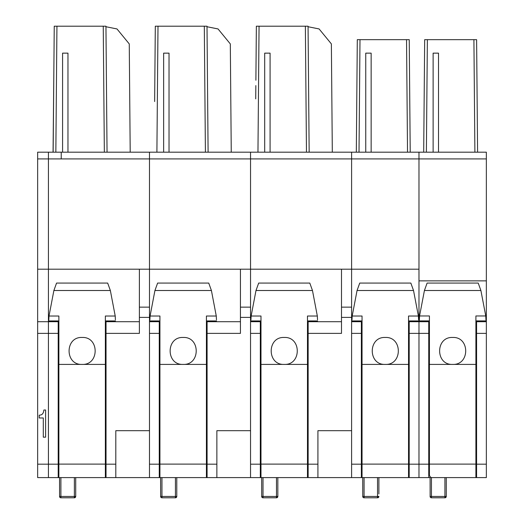 <?xml version="1.0" encoding="UTF-8"?>
<svg xmlns="http://www.w3.org/2000/svg" width="524" height="524" viewBox="0 0 524 524"><rect width="100%" height="100%" fill="white"/><g stroke="black" fill="none" stroke-linecap="round" stroke-linejoin="round"><path stroke-width="0.79" d="M105.363 477.593L105.363 364.409L58.871 364.409L58.871 477.593L115.804 477.593L106.031 477.593L106.031 333.375L139.384 333.375L139.384 269.198L48.431 269.198L48.431 158.923L48.431 321.71L37.649 321.71L37.649 152.183L48.431 152.183L37.649 152.183M58.871 477.593L48.431 477.593L58.203 477.593L58.203 333.375L48.431 333.375L48.431 321.71L48.431 464.179L37.649 464.179L37.649 321.71M48.431 477.593L48.431 464.179L48.431 477.593L37.649 477.593L37.649 464.179M430.093 477.593L428.743 477.593L428.743 333.375L418.977 333.375L418.977 158.923L351.604 158.923L351.604 269.198L351.604 158.923L250.544 158.923L250.544 269.198L250.544 158.923L149.491 158.923L149.491 269.198L149.491 158.923L48.431 158.923L48.431 152.183L112.444 152.183L48.431 152.183L48.431 158.923L37.649 158.923M53.88 67.969L53.062 152.183M61.229 152.183L61.229 158.923M39.215 417.975L43.302 417.975L43.302 437.167L45.601 437.167L45.601 410.01L43.885 410.01L43.426 412.381L42.523 413.973L41.134 414.903L39.215 415.218L39.215 417.975M154.835 80.244L155.307 26.2L207.006 26.2L208.1 152.183L207.006 26.2M154.672 98.879L154.809 82.916M154.645 101.551L155.307 26.2M154.207 152.183L156.899 152.183L157.999 26.2M204.308 26.2L205.408 152.183L208.1 152.183M250.544 152.183L314.557 152.183L250.544 152.183L250.544 158.923L250.544 152.183L231.254 152.183L230.311 43.911L218.043 28.944L207.006 26.737M53.776 80.244L54.247 26.2L105.946 26.2L105.953 26.737L116.99 28.944L129.258 43.911L130.201 152.183L149.491 152.183L149.491 158.923L149.491 152.183L239.769 152.183M163.639 152.183L169.029 152.183L169.029 53.147L163.639 53.147L163.639 152.183M240.444 269.198L240.444 317.393L250.544 317.393L250.544 269.198L149.491 269.198L149.491 430.682L115.804 430.682L115.804 464.179L106.031 464.179M250.544 317.393L250.544 430.682L216.864 430.682L216.864 464.179L207.091 464.179L207.091 320.943M428.743 477.593L408.537 477.593L408.537 364.409L362.045 364.409L362.045 477.593L307.477 477.593L307.477 364.409L260.991 364.409L260.991 477.593L206.417 477.593L206.417 364.409L159.931 364.409L159.931 477.593L149.491 477.593L149.491 333.375L159.257 333.375L159.257 321.71L149.491 321.71M240.444 317.393L240.444 333.375L207.091 333.375M159.257 477.593L159.257 333.375M159.257 320.943L159.257 321.71M216.864 477.593L216.864 464.179M207.091 477.593L207.091 464.179M206.417 337.148L207.091 337.187M206.417 326.452L207.091 326.406A5.391 5.391 0 0 0 206.417 326.452M159.257 326.406L159.931 326.452L159.257 326.406M159.931 337.148L159.257 337.187L159.931 337.142M207.091 461.421L206.417 461.421M159.931 461.421L159.257 461.421M160.606 477.593L160.652 496.451A1.349 1.297 108 0 0 161.536 497.735A1.349 1.297 108 0 0 161.549 497.735A1.349 1.297 108 0 0 161.955 497.793L161.955 477.593M160.652 496.451L175.429 496.451L175.429 477.593M175.776 496.451A1.349 0.347 88.7 0 1 175.461 497.8A1.349 1.343 180 0 0 176.778 496.451L176.778 477.593L176.778 496.451L175.429 496.457L175.429 497.8L161.955 497.793L175.429 497.8A1.349 1.349 0 0 0 175.461 497.8A1.349 0.347 88.7 0 1 175.429 497.793M159.931 477.593L206.417 477.593M159.931 364.409L159.931 316.018L150.074 316.018L154.934 290.512L157.619 283.071L208.735 283.071L211.414 290.512L216.274 316.018L216.471 319.882M206.417 364.409L206.417 316.018L216.274 316.018M183.177 364.409L183.158 364.409C165.787 365.208 165.813 336.637 183.177 337.456C200.541 336.631 200.561 365.202 183.197 364.409L183.177 364.409M150.074 316.018L149.877 320.007M256 67.969L256.36 26.2L308.06 26.2L309.16 152.183L308.06 26.2M256.36 26.2L255.889 80.244M255.725 98.879L255.843 85.589M255.26 152.183L257.959 152.183L259.059 26.2M305.368 26.2L306.468 152.183L309.16 152.183M444.974 497.793A1.349 1.343 180 0 0 446.265 496.451A1.349 1.349 0 0 1 444.948 497.8A1.349 0.347 88.7 0 1 444.915 497.793L444.915 497.8A1.349 1.349 0 0 0 444.948 497.8A1.349 0.347 88.7 0 0 445.262 496.451L446.265 496.451L446.265 477.593L486.351 477.593L486.351 158.923L418.977 158.923L418.977 152.183L351.604 152.183L351.604 158.923L351.604 152.183L332.314 152.183L331.371 43.911L319.103 28.944L308.066 26.737M351.604 152.183L359.012 152.183L359.995 39.673L357.303 39.673L356.32 152.183L365.752 152.183L365.752 53.147L371.143 53.147L371.143 152.183L365.752 152.183M340.823 152.183L314.557 152.183M264.692 152.183L270.083 152.183L270.083 53.147L264.692 53.147L264.692 152.183M341.497 269.198L341.497 317.393L351.604 317.393L351.604 269.198L250.544 269.198M351.604 317.393L351.604 430.682L317.917 430.682L317.917 464.179L308.151 464.179L308.151 320.943M250.544 477.593L250.544 333.375L260.317 333.375L260.317 321.71L250.544 321.71M341.497 317.393L341.497 333.375L308.151 333.375M260.317 477.593L260.317 333.375M260.317 320.943L260.317 321.71M317.917 477.593L317.917 464.179M308.151 477.593L308.151 464.179M307.477 337.148L308.151 337.187M307.477 326.452L308.151 326.406A5.391 5.391 0 0 0 307.477 326.452M260.317 326.406L260.991 326.452L260.317 326.406M260.991 337.148L260.317 337.187L260.991 337.142M308.151 461.421L307.477 461.421M260.991 461.421L260.317 461.421M261.666 477.593L261.712 496.451A1.349 1.297 108 0 0 262.596 497.735A1.349 1.297 108 0 0 262.603 497.735A1.349 1.297 108 0 0 263.009 497.793L263.009 477.593M261.712 496.451L276.482 496.451L276.482 477.593M276.829 496.451A1.349 0.347 88.7 0 1 276.515 497.8A1.349 0.347 88.7 0 1 276.482 497.793L263.009 497.793L276.482 497.8L276.482 496.451L277.831 496.451L277.831 477.593L277.831 496.451A1.349 1.343 180 0 1 276.548 497.793M260.991 477.593L307.477 477.593M260.991 364.409L260.991 316.018L251.134 316.018L255.994 290.512L258.673 283.071L309.789 283.071L312.474 290.512L317.334 316.018L317.524 319.882M307.477 364.409L307.477 316.018L317.334 316.018M284.231 337.456C301.601 336.631 301.621 365.202 284.257 364.409L284.211 364.409C266.84 365.208 266.873 336.637 284.231 337.456M251.134 316.018L250.937 320.007M486.351 280.864L418.977 280.864L418.977 152.183L407.521 152.183L406.539 39.673L359.995 39.673M406.539 39.673L409.237 39.673L410.22 152.183L409.237 39.673M356.765 101.551L356.32 152.183M410.22 152.183L371.143 152.183M486.351 158.923L486.351 152.183L418.977 152.183L426.385 152.183L423.693 152.183L424.676 39.673L476.611 39.673L477.587 152.183L426.385 152.183L427.368 39.673M351.604 477.593L351.604 333.375L361.37 333.375L361.37 321.71L351.604 321.71M428.743 464.179L418.977 464.179L418.977 333.375L418.977 477.593L418.977 464.179L409.205 464.179L409.205 477.593M361.37 477.593L361.37 333.375M361.37 320.943L361.37 321.71M409.205 320.943L409.205 464.179M409.205 337.187A5.391 5.391 0 0 1 408.537 337.148L409.205 337.187M408.537 326.452A5.391 5.391 0 0 1 409.205 326.406L408.537 326.452M361.37 326.406A5.391 5.391 0 0 1 362.045 326.452L361.37 326.406M362.045 337.148A5.391 5.391 0 0 1 361.37 337.187L362.045 337.148M409.205 461.421L408.537 461.421M362.045 461.421L361.37 461.421M362.719 477.593L362.765 496.451A1.349 1.297 108 0 0 364.069 497.793L364.069 477.593M363.335 497.577A1.349 1.343 180 0 1 362.719 496.451A1.349 1.349 0 0 0 363.656 497.735A1.349 1.297 108 0 0 363.663 497.735A1.349 1.349 0 0 0 364.069 497.8L377.542 497.8L377.542 496.451L362.765 496.451M377.542 477.593L377.542 496.451L377.889 496.451A1.349 0.347 88.7 0 1 377.575 497.8A1.349 0.347 88.7 0 1 377.542 497.793L364.069 497.8M378.891 493.916L378.891 477.593L378.891 493.916M377.889 496.451L378.891 496.451A1.349 1.343 180 0 1 377.608 497.793M362.045 477.593L408.537 477.593M362.045 364.409L362.045 316.018L352.187 316.018L357.054 290.512L359.733 283.071L410.849 283.071L413.528 290.512L418.394 316.018L418.584 319.843M408.537 364.409L408.537 316.018L418.394 316.018M385.291 337.456C402.655 336.631 402.674 365.202 385.31 364.409L385.271 364.409C367.9 365.208 367.933 336.637 385.291 337.456M352.187 316.018L351.99 319.954M409.205 333.375L418.977 333.375L418.977 315.874L419.567 315.874M486.351 152.183L477.587 152.183M428.743 333.375L428.743 320.898M424.158 98.879L424.132 101.551M438.516 152.183L438.516 53.147L433.125 53.147L433.125 152.183M476.578 477.593L476.578 320.898M476.578 461.421L475.903 461.421M429.418 461.421L428.743 461.421M470.5 39.673L472.203 39.673M475.903 364.409L429.418 364.409L429.418 474.895C429.759 476.716 430.656 477.619 432.117 477.593L475.903 477.593L475.903 315.965L485.761 315.965L485.964 320.059M429.418 364.409L429.418 315.965L419.56 315.965L424.42 290.512L427.106 283.071L478.222 283.071L480.901 290.512L485.761 315.965M452.664 337.456C470.028 336.631 470.048 365.195 452.684 364.409L452.664 364.409C435.28 365.235 435.287 336.637 452.664 337.456M419.364 320.059L419.56 315.965M430.093 476.676L430.139 496.451A1.349 1.297 108 0 0 431.442 497.793L444.915 497.793L444.915 496.451L431.442 496.451L431.442 477.508M430.708 497.577A1.349 1.343 180 0 1 430.093 496.451A1.349 1.349 0 0 0 431.023 497.735A1.349 1.297 108 0 0 431.029 497.735A1.349 1.349 0 0 0 431.442 497.8L431.442 496.451L430.139 496.451M445.262 496.451L444.915 496.451L444.915 477.593M56.939 26.2L55.845 152.183L53.147 152.183L54.247 26.2M53.612 98.879L53.73 85.589M103.248 26.2L104.348 152.183L107.047 152.183L105.946 26.2M107.047 152.183L105.953 26.737M138.709 152.183L112.444 152.183M62.579 152.183L67.969 152.183L67.969 53.147L62.579 53.147L62.579 152.183M37.649 333.375L48.431 333.375L48.431 464.179L58.203 464.179M37.649 269.198L48.431 269.198L48.431 321.71L58.203 321.71L58.203 333.375M139.384 269.198L149.491 269.198M115.804 464.179L115.804 477.593L149.491 477.593M58.203 477.593L55.099 477.593M106.031 320.943L106.031 333.375M58.203 320.943L58.203 321.71M105.363 337.148L106.031 337.187M105.363 326.452L106.031 326.406A5.391 5.391 0 0 0 105.363 326.452M58.203 326.406L58.871 326.452L58.203 326.406M58.871 337.148L58.203 337.187L58.871 337.142M106.031 461.421L105.363 461.421M58.871 461.421L58.203 461.421M59.546 477.593L59.592 496.451A1.349 1.297 108 0 0 60.483 497.735A1.349 1.297 108 0 0 60.489 497.735A1.349 1.297 108 0 0 60.895 497.793L60.895 477.593M59.592 496.451L74.369 496.451L74.369 477.593M74.716 496.451A1.349 0.347 88.7 0 1 74.401 497.8A1.349 0.347 88.7 0 1 74.369 497.793L60.895 497.793L74.369 497.8L74.369 496.451L75.718 496.451L75.718 477.593L75.718 496.451A1.349 1.343 180 0 1 74.434 497.793M58.871 364.409L58.871 316.018L49.014 316.018L53.88 290.512L56.559 283.071L107.675 283.071L110.354 290.512L115.221 316.018L115.411 319.882M105.363 364.409L105.363 316.018L115.221 316.018M82.117 364.409L82.098 364.409C64.727 365.208 64.76 336.637 82.117 337.456C99.481 336.631 99.501 365.202 82.137 364.409L82.117 364.409M49.014 316.018L48.817 320.007M240.444 307.149L250.544 307.149M159.257 464.179L149.491 464.179M240.444 321.71L207.091 321.71M161.536 497.735A1.349 1.349 0 0 1 160.606 496.451A1.349 1.343 180 0 0 161.222 497.577M159.931 464.113L206.417 464.113M211.414 290.512L154.934 290.512M341.497 307.149L351.604 307.149M260.317 464.179L250.544 464.179M341.497 321.71L308.151 321.71M263.009 497.8A1.349 1.349 0 0 1 261.666 496.451A1.349 1.343 180 0 0 262.282 497.577M260.991 464.113L307.477 464.113M312.474 290.512L255.994 290.512M361.37 464.179L351.604 464.179M418.977 269.198L351.604 269.198M428.743 321.71L409.205 321.71M362.045 464.113L408.537 464.113M413.528 290.512L357.054 290.512M486.351 315.874L485.755 315.874M474.895 152.183L473.912 39.673M486.351 464.179L476.578 464.179M486.351 321.71L476.578 321.71M486.351 333.375L476.578 333.375M429.418 464.113L475.903 464.113M480.901 290.512L424.42 290.512M139.384 307.149L149.491 307.149M139.384 317.393L149.491 317.393M139.384 321.71L106.031 321.71M60.895 497.8A1.349 1.349 0 0 1 59.546 496.451A1.349 1.343 180 0 0 60.162 497.577M58.871 464.113L105.363 464.113M110.354 290.512L53.88 290.512M161.549 497.735A1.349 1.349 0 0 0 161.955 497.8M175.461 497.8A1.349 1.349 0 0 0 176.778 496.451M159.931 320.943L149.851 320.943M216.497 320.943L206.417 320.943M276.482 497.8A1.349 1.349 0 0 0 277.831 496.451M260.991 320.943L250.911 320.943M317.557 320.943L307.477 320.943M377.542 497.8A1.349 1.349 0 0 0 378.891 496.451M362.045 320.943L351.971 320.943M418.611 320.943L408.537 320.943M475.903 320.898L485.984 320.898M419.338 320.898L429.418 320.898M444.915 497.8L431.442 497.8M74.369 497.8A1.349 1.349 0 0 0 75.718 496.451M58.871 320.943L48.797 320.943M115.437 320.943L105.363 320.943"/></g></svg>
